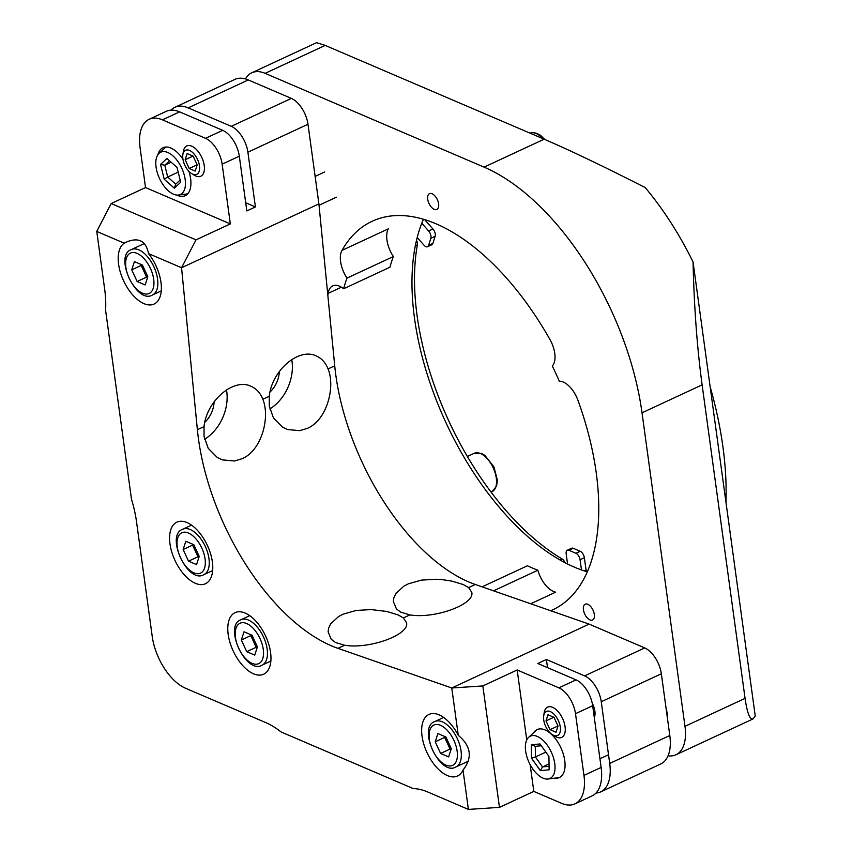 <?xml version="1.0" encoding="UTF-8"?>
<svg xmlns="http://www.w3.org/2000/svg" width="852" height="852" viewBox="0 0 852 852"><rect width="100%" height="100%" fill="white"/><g stroke="black" fill="none" stroke-linecap="round" stroke-linejoin="round"><path stroke-width="1.28" d="M341.971 250.403L388.331 228.847A22.258 11.704 -114.9 0 0 393.379 256.537L347.03 278.093A22.258 11.704 65.1 0 1 341.971 250.403A214.235 112.645 65.1 0 1 372.143 221.275A214.235 112.645 65.1 0 1 549.945 339.511A22.258 11.704 65.1 0 1 552.32 366.051A194.757 102.4 65.1 0 1 559.295 381.185A22.258 11.704 65.1 0 1 577.986 400.387A214.235 112.645 65.1 0 1 552.799 609.787A214.235 112.645 65.1 0 1 550.68 610.724M493.542 590.83L537.857 570.212A22.258 11.704 -114.9 0 0 555.664 592.172L530.721 603.77M684.976 726.319L642.025 412.805L702.112 384.859C697.117 347.85 694.092 306.88 693.049 261.969L755.245 716.021L752.998 718.95C749.835 719.791 747.193 712.932 745.063 698.374L684.976 726.319A44.517 23.409 65.1 0 1 675.945 754.776A44.517 23.409 65.1 0 1 668.064 755.799M484.064 167.13L265.11 73.347L325.198 45.412L544.151 139.195L484.064 167.13A211.456 111.175 65.1 0 1 642.025 412.805M245.482 78.938A44.517 23.409 65.1 0 1 251.798 72.793A44.517 23.409 65.1 0 1 265.11 73.347M585.324 604.143A8.722 4.579 65.1 0 1 594.313 614.441A8.722 4.579 65.1 0 1 592.545 620.011A8.722 4.579 65.1 0 1 584.717 614.036A8.722 4.579 65.1 0 1 585.196 604.196A8.722 4.579 65.1 0 1 585.324 604.143M435.723 209.677A8.722 4.579 65.1 0 1 428.588 202.499A8.722 4.579 65.1 0 1 429.483 193.638A8.722 4.579 65.1 0 1 434.935 195.939A8.722 4.579 65.1 0 1 438.61 203.873A8.722 4.579 65.1 0 1 436.831 209.454A8.722 4.579 65.1 0 1 435.723 209.677M666.072 708.31A28.382 14.921 65.1 0 1 667.265 714.051A28.382 14.921 65.1 0 1 667.595 719.429M327.85 295.495A214.235 112.645 65.1 0 1 328.148 293.354A22.258 11.704 65.1 0 1 332.727 285.857A22.258 11.704 65.1 0 1 343.59 288.775A194.757 102.4 65.1 0 1 347.03 278.093M482.104 586.847L527.441 565.76A194.757 102.4 -114.9 0 0 537.857 570.212M393.379 256.537A194.757 102.4 -114.9 0 0 389.95 267.219L343.59 288.775M423.423 219.294A214.235 112.645 -114.9 0 0 414.509 318.297A214.235 112.645 -114.9 0 0 587.358 571.852M702.112 384.859L745.063 698.374M325.198 45.412L316.603 42.664L251.798 72.793M693.049 261.969A211.456 111.175 -114.9 0 0 645.22 187.578C603.812 166.491 570.126 150.367 544.151 139.195M262.821 399.258C260.371 392.996 256.431 388.661 250.999 386.265C233.512 377.702 206.61 400.813 204.043 426.596L204.043 436.352L208.239 448.354L217.228 457.449L222.383 459.888L234.524 460.996L242.128 458.695C261.639 450.495 270.34 417.416 262.821 399.258L269.275 396.255L269.285 406.01L273.471 418.023L282.47 427.118L287.625 429.546L299.755 430.665L307.37 428.364C326.88 420.164 335.582 387.074 328.063 368.927C325.602 362.664 321.662 358.33 316.241 355.923C298.754 347.371 271.852 370.471 269.275 396.255M318.904 203.884L334.719 365.827A178.068 93.624 -114.9 0 0 475.32 584.483L589.105 624.111L451.762 687.979L337.967 648.34A178.068 93.624 65.1 0 1 197.376 429.696L181.561 267.741L318.904 203.884L307.987 124.254A22.258 11.704 -114.9 0 0 291.363 98.395L231.275 126.341A22.258 11.704 65.1 0 1 247.9 152.199L307.987 124.254M409.876 614.91C434.584 619.063 474.841 604.451 471.795 592.428L468.653 587.582L463.254 584.557L451.986 581.139L442.422 579.658L436.405 579.253L421.41 580.116L408.353 583.833L403.848 586.165L395.882 593.514L393.816 597.966L393.358 601.523L396.414 608.892L400.685 612.119L409.876 614.91L403.411 617.913L398.012 614.888L386.744 611.47L371.163 609.585L356.168 610.458L343.111 614.164L338.606 616.507L330.651 623.845L328.574 628.307L328.116 631.864L331.183 639.224L335.443 642.451L344.634 645.252C369.342 649.394 409.599 634.783 406.553 622.769L403.411 617.913M204.586 439.281A39.511 28.989 113.2 0 0 226.76 391.632A39.511 28.989 113.2 0 0 226.472 389.854M482.839 685.945L451.762 687.979L458.248 735.276C471.124 746.139 472.711 757.726 463.009 770.059L468.398 809.4L499.464 807.376L482.839 685.945L517.175 669.981L558.88 687.841A22.258 11.704 65.1 0 1 575.505 713.699L583.961 775.416A44.517 23.409 65.1 0 1 574.93 803.873A44.517 23.409 65.1 0 1 561.606 803.319L533.81 791.401L530.136 764.585M589.105 624.111L644.719 647.925L584.632 675.87L546.398 659.491L537.814 663.484L576.048 679.864L558.88 687.841M584.632 675.87A22.258 11.704 65.1 0 1 601.256 701.728L661.344 673.783A22.258 11.704 -114.9 0 0 644.719 647.925M661.344 673.783L669.8 735.5L609.712 763.435A44.517 23.409 65.1 0 1 600.681 791.891A44.517 23.409 65.1 0 1 595.995 793.052M600.681 791.891L660.769 763.956A44.517 23.409 -114.9 0 0 669.8 735.5M188.185 107.874L248.273 79.939A44.517 23.409 -114.9 0 0 234.95 79.385L174.862 107.32A44.517 23.409 65.1 0 1 188.185 107.874L231.275 126.341M248.273 79.939L291.363 98.395M148.525 253.598A33.942 17.849 65.1 0 1 154.095 304.058A33.942 17.849 65.1 0 1 132.859 295.101A33.942 17.849 65.1 0 1 118.588 264.195A33.942 17.849 65.1 0 1 124.232 243.193L126.597 241.979C138.684 237.037 145.99 240.903 148.525 253.598L181.561 267.741L196.003 239.859L230.338 223.895L222.148 164.17L239.316 156.193A22.258 11.704 -114.9 0 0 222.691 130.335L179.602 111.868A44.517 23.409 -114.9 0 0 166.278 111.314L149.111 119.301A44.517 23.409 65.1 0 1 162.434 119.855L205.524 138.312A22.258 11.704 65.1 0 1 222.148 164.17M196.003 239.859L111.197 203.532L96.755 231.424L124.232 243.193M96.755 231.424L104.7 289.446A89.034 46.807 -114.9 0 1 105.573 310.149L131.485 499.261A89.034 46.807 -114.9 0 1 136.522 521.754L152.242 636.508A44.517 23.409 65.1 0 0 185.502 688.224L265.643 722.549A89.034 46.807 -114.9 0 1 281.139 731.996L413.199 788.569A89.034 46.807 -114.9 0 1 427.874 792.041L468.398 809.4M463.009 770.059A33.942 17.849 65.1 0 1 457.567 776.002A33.942 17.849 65.1 0 1 436.32 767.056A33.942 17.849 65.1 0 1 422.049 736.149A33.942 17.849 65.1 0 1 428.939 714.445A33.942 17.849 65.1 0 1 458.248 735.276M270.574 652.525A33.942 17.849 65.1 0 1 263.694 674.22A33.942 17.849 65.1 0 1 242.447 665.274A33.942 17.849 65.1 0 1 228.176 634.367A33.942 17.849 65.1 0 1 235.067 612.663A33.942 17.849 65.1 0 1 256.303 621.619A33.942 17.849 65.1 0 1 270.574 652.525M212.382 562.011A33.942 17.849 65.1 0 1 205.492 583.716A33.942 17.849 65.1 0 1 184.245 574.759A33.942 17.849 65.1 0 1 169.974 543.853A33.942 17.849 65.1 0 1 176.865 522.159A33.942 17.849 65.1 0 1 198.111 531.105A33.942 17.849 65.1 0 1 212.382 562.011M239.316 156.193L246.824 210.934L255.408 206.94L247.9 152.199M574.93 803.873L592.097 795.885A44.517 23.409 -114.9 0 0 601.129 767.428L592.673 705.722A22.258 11.704 -114.9 0 0 576.048 679.864M526.76 739.951L517.175 669.981M554.854 778.153A26.433 13.898 -114.9 0 0 559.391 777.525A26.433 13.898 -114.9 0 0 564.759 760.634A26.433 13.898 -114.9 0 0 553.64 736.565A26.433 13.898 -114.9 0 0 537.101 729.589A26.433 13.898 -114.9 0 0 533.703 732.656M601.256 701.728L609.712 763.435M230.338 223.895L145.532 187.568L140.079 147.758A44.517 23.409 65.1 0 1 149.111 119.301M111.197 203.532L145.532 187.568M176.726 195.055A26.433 13.898 -114.9 0 0 185.257 195.672A26.433 13.898 -114.9 0 0 190.624 178.771A26.433 13.898 -114.9 0 0 188.867 171.295M182.935 159.143A26.433 13.898 -114.9 0 0 162.966 147.737A26.433 13.898 -114.9 0 0 157.94 154.659M546.398 659.491L547.516 667.638M592.225 703.198A13.685 7.199 65.1 0 1 594.888 711.186A13.685 7.199 65.1 0 1 594.291 717.565L594.664 715.169A13.281 6.986 -114.9 0 0 592.385 703.965M170.964 110.153A44.517 23.409 65.1 0 1 174.862 107.32M245.706 202.787L255.408 206.94M533.81 791.401L499.464 807.376M269.818 408.949A39.511 28.989 113.2 0 0 292.002 361.301A39.511 28.989 113.2 0 0 291.714 359.523M270.02 391.984A22.812 16.742 113.2 0 0 279.328 371.419M204.778 422.315A22.812 16.742 113.2 0 0 214.097 401.761M540.456 776.736A23.323 12.258 65.1 0 1 526.856 756.64A23.323 12.258 65.1 0 1 528.655 737.299A23.323 12.258 65.1 0 1 539.944 737.864A23.323 12.258 65.1 0 1 554.428 761.56A23.323 12.258 65.1 0 1 548.049 779.016A23.323 12.258 65.1 0 1 540.456 776.736M531.456 758.142L531.286 744.797L540.019 743.956L548.933 756.459L549.114 769.803L540.37 770.645L531.456 758.142L535.418 756.959L542.522 766.917L549.061 766.278M549.029 763.882L542.522 766.917L540.37 770.645M545.844 752.114L535.418 756.959L535.28 746.331L541.308 745.756M531.286 744.797L535.28 746.331M175.949 194.948A23.323 12.258 65.1 0 1 158.621 176.46A23.323 12.258 65.1 0 1 159.079 153.328A23.323 12.258 65.1 0 1 165.288 151.709A23.323 12.258 65.1 0 1 183.904 173.808A23.323 12.258 65.1 0 1 178.473 195.033A23.323 12.258 65.1 0 1 175.949 194.948M164.212 179.239L160.549 164.393L166.96 158.483L177.035 167.418L180.688 182.264L174.277 188.175L164.212 179.239L167.695 177.014L175.714 184.128L180.145 180.049M178.196 172.136L167.695 177.014L164.787 165.192L171.177 162.221M169.569 160.794L164.787 165.192L160.549 164.393M174.277 188.175L175.714 184.128M424.669 219.667L432.933 228.986A5.559 2.929 65.1 0 1 435.138 236.334L432.848 243.459A5.559 2.929 65.1 0 1 431.836 244.726L427.544 246.729A5.559 2.929 -114.9 0 0 428.556 245.461L430.846 238.326A5.559 2.929 -114.9 0 0 428.641 230.988L421.783 223.245M417.192 237.506L424.051 245.248A5.559 2.929 -114.9 0 0 427.544 246.729M581.469 569.924L580.074 559.732A5.559 2.929 -114.9 0 0 575.92 553.267L568.966 550.296A5.559 2.929 -114.9 0 0 567.304 550.222L571.596 548.23A5.559 2.929 65.1 0 1 573.258 548.294L580.212 551.276A5.559 2.929 65.1 0 1 584.365 557.74L586.059 570.063A129.941 68.32 -114.9 0 0 587.816 570.787M567.304 550.222A5.559 2.929 -114.9 0 0 566.175 553.779L567.57 563.971M710.131 386.702A272.661 143.36 65.1 0 1 725.957 502.265M584.28 570.893L586.059 570.063M415.307 245.791L417.363 244.833A5.559 2.929 -114.9 0 0 416.511 240.232M417.363 244.833A217.015 114.104 -114.9 0 0 562.043 558.923L559.945 559.892M565.046 562.682A5.559 2.929 -114.9 0 0 562.043 558.923M423.135 219.944L424.104 219.496M134.403 261.607L142.433 265.047L147.811 276.708L145.16 284.951L137.14 281.511L131.762 269.839L134.403 261.607M141.624 264.695L141.198 265.451L146.576 277.124L137.14 281.511M141.198 265.451L131.762 269.839M146.576 277.124L147.609 277.337M185.8 541.265L193.83 544.705L199.208 556.377L196.556 564.61L188.526 561.17L183.148 549.497L185.8 541.265M193.021 544.353L192.595 545.11L197.973 556.782L188.526 561.17M192.595 545.11L183.148 549.497M197.973 556.782L199.006 556.995M437.875 733.551L445.905 736.991L451.272 748.663L448.631 756.895L440.601 753.456L435.223 741.783L437.875 733.551M445.095 736.639L444.669 737.395L450.048 749.068L440.601 753.456M444.669 737.395L435.223 741.783M450.048 749.068L451.081 749.281M244.002 631.769L252.032 635.209L257.4 646.881L254.759 655.113L246.729 651.684L241.35 640.012L244.002 631.769M251.212 634.868L250.797 635.613L256.175 647.286L246.729 651.684M250.797 635.613L241.35 640.012M256.175 647.286L257.208 647.499M593.067 708.587A16.689 8.776 65.1 0 1 594.281 717.437M552.501 734.775L555.259 736.447A16.689 8.776 -114.9 0 0 556.686 737.193A16.689 8.776 -114.9 0 0 561.681 737.406A16.689 8.776 -114.9 0 0 564.173 722.656A16.689 8.776 -114.9 0 0 552.597 707.33A16.689 8.776 -114.9 0 0 547.602 707.128A16.689 8.776 -114.9 0 0 544.194 712.655L543.693 715.84A13.281 6.986 65.1 0 1 550.381 711.612A13.281 6.986 65.1 0 1 560.392 727.842A13.281 6.986 65.1 0 1 552.501 734.775A13.281 6.986 65.1 0 1 543.693 715.84M553.853 717.256L545.994 720.909L547.974 714.732L554.002 717.309L558.028 726.064L556.047 732.241L550.019 729.663L545.994 720.909M557.985 725.968L550.019 729.663M191.668 173.606L194.426 175.288A16.689 8.776 -114.9 0 0 195.853 176.023A16.689 8.776 -114.9 0 0 200.848 176.236A16.689 8.776 -114.9 0 0 203.34 161.497A16.689 8.776 -114.9 0 0 191.764 146.171A16.689 8.776 -114.9 0 0 186.769 145.958A16.689 8.776 -114.9 0 0 183.361 151.486L182.86 154.67A13.281 6.986 65.1 0 1 189.549 150.442A13.281 6.986 65.1 0 1 199.56 166.672A13.281 6.986 65.1 0 1 191.668 173.606A13.281 6.986 65.1 0 1 182.86 154.67M193.021 156.086L185.161 159.739L187.142 153.562L193.159 156.15L197.195 164.894L195.204 171.071L189.187 168.494L185.161 159.739M197.153 164.798L189.187 168.494M341.396 287.188L328.148 293.354M334.719 365.827L328.063 368.927M204.043 426.596L197.376 429.696M475.32 584.483L468.653 587.582M344.634 645.252L337.967 648.34M222.691 130.335L205.524 138.312M575.505 713.699L592.673 705.722M162.434 119.855L179.602 111.868M601.129 767.428L583.961 775.416M428.556 245.461L432.848 243.459M430.846 238.326L435.138 236.334M428.641 230.988L432.933 228.986M575.92 553.267L580.212 551.276M580.074 559.732L584.365 557.74M568.966 550.296L573.258 548.294M138.865 249.881A25.038 13.163 -114.9 0 0 131.368 249.572C113.497 255.451 136.469 304.867 152.487 294.984A25.038 13.163 -114.9 0 0 157.567 278.977A25.038 13.163 -114.9 0 0 138.865 249.881M153.69 279.232A22.258 11.704 65.1 0 1 142.508 293.184A22.258 11.704 65.1 0 1 125.883 267.326A22.258 11.704 65.1 0 1 137.055 253.374A22.258 11.704 65.1 0 1 153.69 279.232M190.262 529.539A25.038 13.163 -114.9 0 0 182.765 529.23C164.883 535.109 187.866 584.525 203.884 574.642A25.038 13.163 -114.9 0 0 208.964 558.635A25.038 13.163 -114.9 0 0 190.262 529.539M205.076 558.891A22.258 11.704 65.1 0 1 193.905 572.842A22.258 11.704 65.1 0 1 177.28 546.984A22.258 11.704 65.1 0 1 188.452 533.033A22.258 11.704 65.1 0 1 205.076 558.891M442.326 721.836A25.038 13.163 -114.9 0 0 434.839 721.527C416.958 727.406 439.93 776.811 455.958 766.938A25.038 13.163 -114.9 0 0 461.038 750.932A25.038 13.163 -114.9 0 0 442.326 721.836M457.151 751.176A22.258 11.704 65.1 0 1 445.979 765.128A22.258 11.704 65.1 0 1 429.355 739.27A22.258 11.704 65.1 0 1 440.527 725.318A22.258 11.704 65.1 0 1 457.151 751.176M248.454 620.054A25.038 13.163 -114.9 0 0 240.967 619.745C223.086 625.624 246.058 675.029 262.086 665.156A25.038 13.163 -114.9 0 0 267.166 649.149A25.038 13.163 -114.9 0 0 248.454 620.054M263.279 649.405A22.258 11.704 65.1 0 1 252.107 663.357A22.258 11.704 65.1 0 1 235.471 637.488A22.258 11.704 65.1 0 1 246.654 623.536A22.258 11.704 65.1 0 1 263.279 649.405M480.517 453.573A21.14 11.119 65.1 0 1 495.172 472.988A21.14 11.119 65.1 0 1 492.03 491.657L496.578 486.141L497.376 480.24L493.926 466.864L484.831 455.341L481.316 453.37L474.191 453.307A21.14 11.119 65.1 0 1 480.517 453.573M544.875 139.504L540.466 135.308L536.941 133.338L532.873 132.561L530.072 133.157A21.14 11.119 65.1 0 1 536.153 133.54A21.14 11.119 65.1 0 1 542.873 138.642M675.945 754.776L752.998 718.95M599.936 758.749L608.52 754.755M548.049 779.016L558.284 777.716M528.655 737.299L536.238 730.324M178.473 195.033L187.685 193.873M159.079 153.328L165.906 147.034M319.031 205.268L336.423 197.185M315.133 176.396L324.687 171.955M152.487 294.984L161.273 290.905M131.368 249.572L144.297 243.565M203.884 574.642L212.659 570.563M182.765 529.23L191.551 525.151M455.958 766.938L468.291 761.198M434.839 721.527L443.615 717.437M262.086 665.156L270.861 661.067M240.967 619.745L249.742 615.655M474.191 453.307L467.365 456.48M492.03 491.657L491.072 492.105"/></g></svg>
